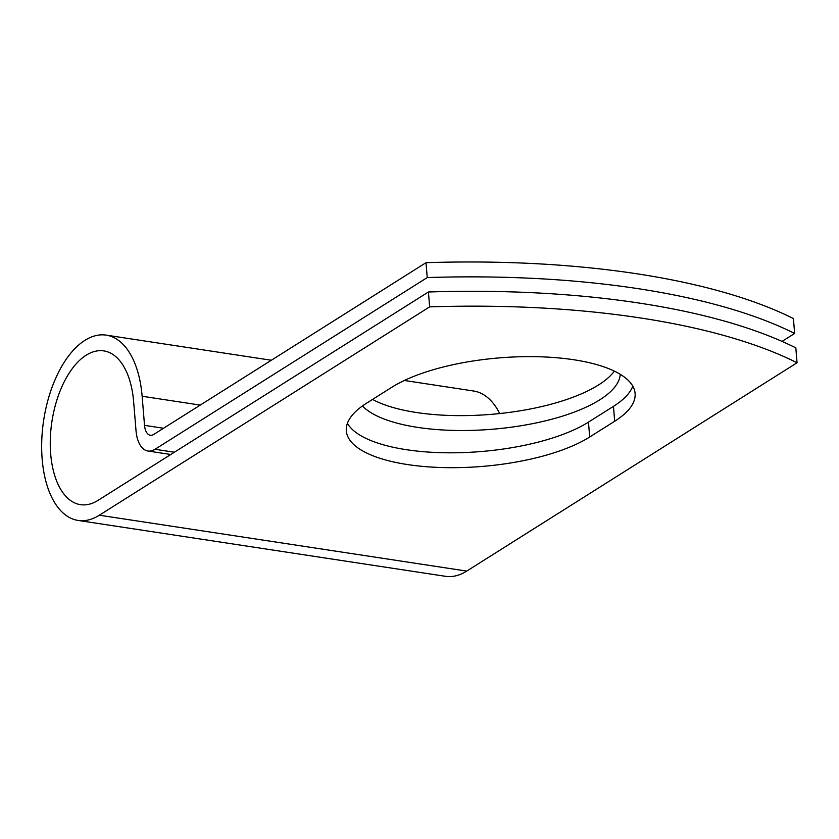 <?xml version="1.0" encoding="UTF-8"?>
<svg xmlns="http://www.w3.org/2000/svg" width="839" height="839" viewBox="0 0 839 839"><rect width="100%" height="100%" fill="white"/><g stroke="black" fill="none" stroke-linecap="round" stroke-linejoin="round"><path stroke-width="1.26" d="M573.803 359.753A132.342 46.554 175.3 0 0 391.729 387.324L366.727 403.087A132.342 46.554 175.3 0 0 346.308 430.889A132.342 46.554 175.3 0 0 443.296 467.585A132.342 46.554 175.3 0 0 589.691 437.004L614.683 421.241A132.342 46.554 175.3 0 0 635.102 393.439A132.342 46.554 175.3 0 0 573.803 359.753M614.368 371.121A132.342 46.554 -4.7 0 1 416.48 412.515A132.342 46.554 -4.7 0 1 372.547 399.416M620.231 374.288A132.342 46.554 -4.7 0 1 550.793 419.49A132.342 46.554 -4.7 0 1 417.707 427.397A132.342 46.554 -4.7 0 1 362.458 405.971M347.409 423.307A132.342 46.554 175.3 0 0 452.42 452.808A132.342 46.554 175.3 0 0 588.464 422.122L613.466 406.359A132.342 46.554 175.3 0 0 632.784 386.139M782.042 341.4L794.638 333.45A498.471 175.341 175.3 0 0 427.24 277.573L155.005 449.284A31.106 16.287 98.6 0 1 147.937 451.015A31.106 16.287 98.6 0 1 136.023 430.732L133.632 401.619A77.765 40.702 -81.4 0 0 103.837 350.901A77.765 40.702 -81.4 0 0 51.903 421.66A77.765 40.702 -81.4 0 0 80.46 504.659A77.765 40.702 -81.4 0 0 98.111 500.327L428.425 291.993A498.471 175.341 -4.7 0 1 795.823 347.87L797.05 362.752L466.746 571.086A93.716 49.061 -81.4 0 1 445.467 576.309L78.058 520.432A93.716 49.061 -81.4 0 0 99.338 515.209L429.641 306.875A498.471 175.341 -4.7 0 1 797.05 362.752M427.24 277.573L426.013 262.691A498.471 175.341 -4.7 0 1 793.421 318.568L794.638 333.45M426.013 262.691L153.778 434.403A15.154 7.929 98.6 0 1 150.338 435.242A15.154 7.929 98.6 0 1 144.528 425.363L142.137 396.249A93.716 49.061 -81.4 0 0 106.238 335.139A93.716 49.061 -81.4 0 0 43.649 420.402A93.716 49.061 -81.4 0 0 78.058 520.432M499.719 413.554A93.716 49.061 -81.4 0 0 473.647 391.016L404.346 380.476M429.641 306.875L428.425 291.993M155.005 449.284L174.376 452.231M99.338 515.209L466.746 571.086M144.528 425.363L163.532 428.257M142.137 396.249L200.248 405.09M588.464 422.122L589.691 437.004M613.466 406.359L614.683 421.241M147.937 451.015L170.789 454.486M106.238 335.139L271.354 360.246"/></g></svg>
